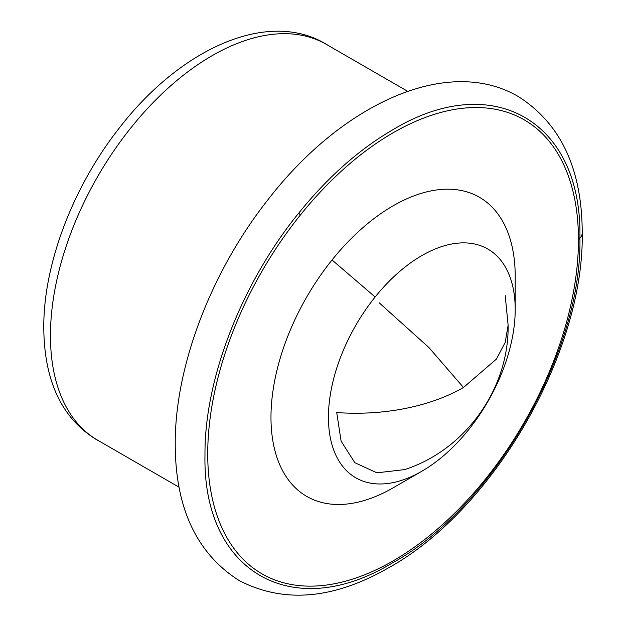 <?xml version="1.0" encoding="UTF-8"?>
<svg xmlns="http://www.w3.org/2000/svg" width="626" height="626" viewBox="0 0 626 626"><rect width="100%" height="100%" fill="white"/><g stroke="black" fill="none" stroke-linecap="round" stroke-linejoin="round"><path stroke-width="0.94" d="M204.984 454.687C202.401 571.843 292.272 623.731 392.439 562.915C492.607 508.069 582.477 352.407 579.895 238.232C582.477 121.076 492.607 69.189 392.439 129.997C358.995 149.489 327.75 177.189 298.712 213.114C241.503 283.492 204.389 379.145 204.984 454.687M578.455 239.813A262.145 151.351 -60 0 1 393.097 560.88A262.145 151.351 -60 0 1 214.045 505.605A262.145 151.351 -60 0 1 300.41 214.976A262.145 151.351 -60 0 1 578.455 239.813L579.895 238.232A20.314 11.73 180 0 0 582.219 232.786C584.371 352.375 493.531 509.72 388.887 567.649C333.642 599.395 283.695 603.675 239.046 580.482C196.627 553.407 175.358 508.007 175.233 444.296C174.771 366.445 211.345 271.136 268.327 199.256C341.929 104.08 447.527 54.963 518.406 96.607C560.818 123.674 582.086 169.067 582.219 232.786M421.822 471.253A132.063 76.247 120 0 0 421.83 471.253A132.063 76.247 120 0 0 515.206 309.51L515.206 309.51A132.063 76.247 120 0 0 375.138 296.998A132.063 76.247 120 0 0 331.623 443.411A132.063 76.247 120 0 0 421.822 471.253L393.097 487.842A172.698 99.706 120 0 1 332.038 504.204A172.698 99.706 120 0 1 332.038 259.97A172.698 99.706 120 0 1 454.147 189.467A172.698 99.706 120 0 1 515.206 276.332L515.206 309.51M463.49 387.478A152.384 87.976 180 0 1 336.725 412.557L341.107 441.158L354.832 462.7L376.915 472.826L404.576 469.61C465.298 450.063 509.071 388.902 508.124 325.27L505.198 342.43L496.379 359.136L463.49 387.478L428.826 347.446L379.278 302.89M407.659 91.318L326.357 44.376A228.568 131.969 120 0 0 212.073 55.698A228.568 131.969 120 0 0 50.448 335.638A228.568 131.969 120 0 0 97.789 440.274L179.091 487.216M300.41 214.976L298.712 213.114M375.138 296.998L332.038 259.97M421.83 471.253L393.097 487.842M508.124 325.27L505.213 295.66M328.619 45.682L325.082 43.53C266.426 9.116 179.521 49.767 119.323 127.986C73.062 186.626 43.413 264.094 43.781 327.562C44.086 374.927 58.163 416.133 96.42 439.593L100.05 441.58"/></g></svg>
